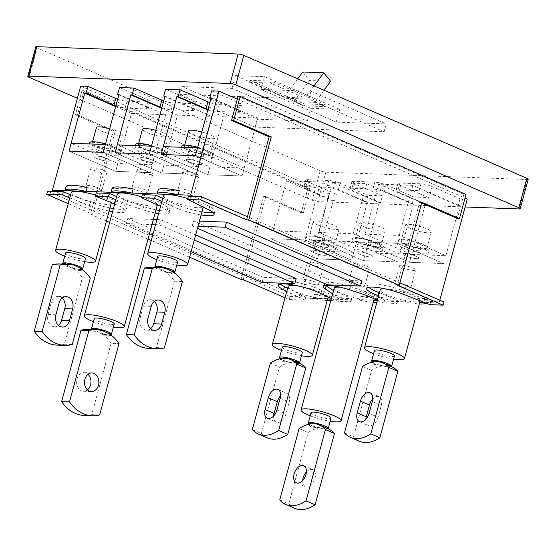 <?xml version="1.0" encoding="UTF-8"?>
<svg xmlns="http://www.w3.org/2000/svg" width="556" height="556" viewBox="0 0 556 556"><rect width="100%" height="100%" fill="white"/><g stroke="black" fill="none" stroke-linecap="round" stroke-linejoin="round"><path stroke-width="0.42" stroke-dasharray="2.78 2.08" d="M306.37 471.974A9.313 5.671 113.5 0 1 311.443 469.347A9.313 5.671 113.5 0 1 312.75 469.632A9.313 5.671 113.5 0 1 314.64 479.425A9.313 5.671 113.5 0 1 306.641 487.014A9.313 5.671 113.5 0 1 305.334 486.722A9.313 5.671 113.5 0 1 302.679 480.46M310.338 423.992L308.976 424.777L309.129 424.2A10.349 1.904 -164.8 0 0 309.539 424.457A10.349 1.904 -164.8 0 0 311.652 425.528A10.349 1.904 -164.8 0 0 314.501 426.619A10.349 1.904 -164.8 0 0 327.97 428.759M311.075 412.649A10.349 1.904 -164.8 0 0 314.481 415.123A10.349 1.904 -164.8 0 0 324.961 418.195A10.349 1.904 -164.8 0 0 331.042 418.07M326.928 427.071A10.349 1.904 -164.8 0 0 324.815 426.007A10.349 1.904 -164.8 0 0 321.959 424.916M310.206 415.825A20.697 3.809 -164.8 0 0 330.181 421.253M334.156 288.216A20.697 3.809 -164.8 0 0 340.967 293.165A20.697 3.809 -164.8 0 0 361.935 299.316A20.697 3.809 -164.8 0 0 374.098 299.072M374.118 298.767A20.697 3.809 -164.8 0 0 367.287 294.124A20.697 3.809 -164.8 0 0 339.931 287.153M308.976 424.777L310.561 426.445L310.901 425.201A5.171 0.952 15.2 0 1 309.539 424.457A5.171 0.952 15.2 0 1 309.199 423.964M299.121 428.586L308.156 432.505A41.394 25.215 113.5 0 1 319.373 427.911L325.955 428.155A41.394 25.215 113.5 0 1 328.561 429.017M319.457 427.606A5.171 0.952 15.2 0 1 314.501 426.619A5.171 0.952 15.2 0 1 312.402 425.854L312.062 427.098L319.373 427.911M327.269 427.571A5.171 0.952 15.2 0 1 326.038 427.842M310.901 425.201L312.402 425.854M325.955 428.155L326.747 428.231M321.347 425.889L316.92 424.235M310.561 426.445L312.062 427.098M279.737 499.927L288.772 503.847L308.156 432.505M294.694 508.295A41.394 25.215 113.5 0 1 288.772 503.847M314.404 294.52A26.903 4.948 -164.8 0 0 335.463 295.285L314.404 294.52L313.341 298.447A26.903 4.948 -164.8 0 0 327.164 300.587M330.792 300.601A26.903 4.948 -164.8 0 0 334.399 299.211L359.405 300.122A26.903 4.948 -164.8 0 0 373.229 302.269M335.463 295.285L334.399 299.211M333.162 201.029L286.493 180.769L320.708 182.014L367.384 202.273L351.649 260.187L317.427 258.943L333.162 201.029L334.476 201.077L336.345 194.204L329.103 193.94L300.838 297.988L327.609 298.961L313.341 298.447M376.857 302.276A26.903 4.948 -164.8 0 0 380.464 300.893L405.47 301.804A26.903 4.948 -164.8 0 0 419.3 303.944M360.476 296.195A26.903 4.948 -164.8 0 0 381.534 296.967L360.476 296.195L359.405 300.122M381.534 296.967L380.464 300.893M426.202 303.062A26.903 4.948 -164.8 0 0 426.528 302.568L439.031 303.027L439.796 300.219M406.54 297.877A26.903 4.948 -164.8 0 0 427.599 298.641L406.54 297.877L405.47 301.804M427.599 298.641L426.528 302.568M281.475 350.349A20.697 3.809 -164.8 0 0 301.449 355.77M288.091 286.542A20.697 3.809 -164.8 0 0 294.902 291.483A20.697 3.809 -164.8 0 0 315.871 297.641A20.697 3.809 -164.8 0 0 328.033 297.39M328.054 297.092A20.697 3.809 -164.8 0 0 321.222 292.442A20.697 3.809 -164.8 0 0 298.127 285.944M281.607 358.509L280.245 359.294L281.829 360.962L282.163 359.718L282.921 360.045A10.349 1.904 -164.8 0 0 285.77 361.136A10.349 1.904 -164.8 0 0 299.239 363.276M282.344 347.166A10.349 1.904 -164.8 0 0 285.749 349.641A10.349 1.904 -164.8 0 0 296.23 352.712A10.349 1.904 -164.8 0 0 302.311 352.594M298.197 361.588A10.349 1.904 -164.8 0 0 296.084 360.524A10.349 1.904 -164.8 0 0 293.227 359.433M280.571 395.691A9.313 5.671 113.5 0 1 285.645 393.064A9.313 5.671 113.5 0 1 286.952 393.356A9.313 5.671 113.5 0 1 289.169 402.113L285.965 413.893A9.313 5.671 113.5 0 1 276.332 422.219A9.313 5.671 113.5 0 1 273.684 415.964M290.725 362.123A5.171 0.952 15.2 0 1 285.77 361.136A5.171 0.952 15.2 0 1 283.671 360.371L283.331 361.615L297.224 362.672A41.394 25.215 113.5 0 1 299.83 363.534M282.163 359.718A5.171 0.952 15.2 0 1 280.808 358.981A10.349 1.904 -164.8 0 0 282.921 360.045L283.671 360.371M281.829 360.962L283.331 361.615M270.39 363.103L279.425 367.023A41.394 25.215 113.5 0 1 290.642 362.429M252.341 429.538L261.376 433.458L279.425 367.023M267.29 437.906A41.394 25.215 113.5 0 1 261.376 433.458M297.224 362.672L298.016 362.748M292.616 360.406L288.189 358.752M298.537 362.088A5.171 0.952 15.2 0 1 297.307 362.366M280.245 359.294L280.398 358.724A10.349 1.904 -164.8 0 0 280.808 358.981A5.171 0.952 15.2 0 1 280.467 358.481M420.169 300.754A20.697 3.809 15.2 0 1 408.007 300.998A20.697 3.809 15.2 0 1 387.032 294.847A20.697 3.809 15.2 0 1 380.221 289.898M384.717 288.779A20.697 3.809 15.2 0 1 413.358 295.806A20.697 3.809 15.2 0 1 420.183 300.643M385.364 362.79A10.349 1.904 15.2 0 1 388.213 363.881A10.349 1.904 15.2 0 1 390.326 364.945M394.447 355.951A10.349 1.904 15.2 0 1 388.366 356.076A10.349 1.904 15.2 0 1 377.878 352.997A10.349 1.904 15.2 0 1 374.473 350.523M372.596 361.838A5.171 0.952 -164.8 0 0 372.937 362.338A5.171 0.952 -164.8 0 0 374.299 363.075L375.807 363.728A5.171 0.952 -164.8 0 0 377.906 364.493A10.349 1.904 15.2 0 1 375.05 363.402A10.349 1.904 15.2 0 1 372.937 362.338A10.349 1.904 15.2 0 1 372.534 362.074M365.813 419.321A9.313 5.671 -66.5 0 0 368.468 425.583A9.313 5.671 -66.5 0 0 378.094 417.25L381.298 405.477A9.313 5.671 -66.5 0 0 379.081 396.713A9.313 5.671 -66.5 0 0 377.774 396.421A9.313 5.671 -66.5 0 0 372.701 399.055M391.966 366.897A41.394 25.215 -66.5 0 0 389.353 366.029L382.771 365.792A41.394 25.215 -66.5 0 0 371.561 370.386L353.505 436.821A41.394 25.215 -66.5 0 0 359.426 441.262M390.145 366.105L389.353 366.029M380.325 362.109L384.745 363.763M344.477 432.895L353.505 436.821M362.526 366.46L371.561 370.386M374.299 363.075L373.959 364.319L372.374 362.651L373.743 361.873M373.959 364.319L375.467 364.972L375.807 363.728M382.771 365.792L375.467 364.972M391.368 366.64A10.349 1.904 15.2 0 1 377.906 364.493A5.171 0.952 -164.8 0 0 382.862 365.48M389.436 365.723A5.171 0.952 -164.8 0 0 390.666 365.445M393.578 359.134A20.697 3.809 15.2 0 1 373.611 353.706M163.429 195.788A20.697 3.809 -164.8 0 0 175.904 202.905A20.697 3.809 -164.8 0 0 198.457 207.749A20.697 3.809 -164.8 0 0 203.371 206.637A20.697 3.809 -164.8 0 0 187.775 198.513M149.14 348.445A41.394 31.928 92.1 0 0 156.465 347.618L174.514 281.183A41.394 31.928 92.1 0 0 164.569 271.328L171.366 274.025L171.707 272.774L172.367 272.801A10.349 1.904 -164.8 0 0 174.118 272.697A10.349 1.904 -164.8 0 0 174.223 272.669M157.682 256.413A10.349 1.904 -164.8 0 0 163.916 259.972A10.349 1.904 -164.8 0 0 175.196 262.397A10.349 1.904 -164.8 0 0 177.649 261.841M159.906 266.526A10.349 1.904 -164.8 0 0 157.313 266.261A10.349 1.904 -164.8 0 0 155.562 266.366M154.346 301.415A9.313 7.186 92.1 0 0 152.518 300.205A9.313 7.186 92.1 0 0 150.454 299.733A9.313 7.186 92.1 0 0 143.344 306.099L140.14 317.879A9.313 7.186 92.1 0 0 146.576 330.132A9.313 7.186 92.1 0 0 150.579 328.742M174.25 272.544A5.171 0.952 15.2 0 1 174.118 272.697A5.171 0.952 15.2 0 1 173.027 272.822L172.687 274.066L173.986 273.538L172.464 271.62M171.707 272.774A5.171 0.952 15.2 0 1 169.775 272.537A10.349 1.904 -164.8 0 0 172.367 272.801L173.027 272.822M171.366 274.025L172.687 274.066M174.514 281.183L182.417 281.468M156.465 347.618L164.361 347.903M164.937 268.346L157.64 267.499M156.326 267.45L157.633 267.533M151.732 267.283A41.394 31.928 92.1 0 1 157.042 268.061C154.818 267.561 154.575 267.366 156.312 267.485L155.18 267.408M155.082 267.408A10.349 1.904 -164.8 0 0 169.775 272.537A5.171 0.952 15.2 0 1 164.652 271.022L157.126 267.756A5.171 0.952 15.2 0 1 155.423 266.519M156.813 259.596A20.697 3.809 -164.8 0 0 176.787 265.024M87.445 389.881A9.313 7.186 -87.9 0 1 83.442 391.271A9.313 7.186 -87.9 0 1 81.384 390.798A9.313 7.186 -87.9 0 1 76.728 380.346A9.313 7.186 -87.9 0 1 84.123 372.652A9.313 7.186 -87.9 0 1 86.18 373.132A9.313 7.186 -87.9 0 1 88.015 374.334M92.164 328.492A10.349 1.904 15.2 0 1 93.908 328.387A10.349 1.904 15.2 0 1 96.501 328.645M114.251 323.96A10.349 1.904 15.2 0 1 111.791 324.516A10.349 1.904 15.2 0 1 100.518 322.098A10.349 1.904 15.2 0 1 94.277 318.532M110.818 334.788A10.349 1.904 15.2 0 1 110.713 334.816A10.349 1.904 15.2 0 1 108.969 334.92A10.349 1.904 15.2 0 1 106.377 334.656A10.349 1.904 15.2 0 1 91.684 329.527M113.389 327.143A20.697 3.809 15.2 0 1 93.415 321.715M157.306 204.962A20.697 3.809 15.2 0 1 152.393 206.067A20.697 3.809 15.2 0 1 129.84 201.223A20.697 3.809 15.2 0 1 117.365 194.107M92.025 328.638A5.171 0.952 -164.8 0 0 93.728 329.875L101.255 333.141A5.171 0.952 -164.8 0 0 106.377 334.656A5.171 0.952 -164.8 0 0 108.309 334.9L109.622 334.948A5.171 0.952 -164.8 0 0 110.713 334.816A5.171 0.952 -164.8 0 0 110.852 334.67M141.704 196.831A20.697 3.809 15.2 0 1 157.32 204.657M108.309 334.9L107.968 336.144L101.171 333.454A41.394 31.928 -87.9 0 1 111.117 343.302L119.012 343.594M107.968 336.144L109.282 336.192L109.622 334.948M109.066 333.739L110.581 335.657L109.282 336.192M88.328 329.409A41.394 31.928 -87.9 0 1 93.644 330.181C91.42 329.68 91.177 329.486 92.915 329.611L101.539 330.472M91.782 329.534L92.921 329.576M111.117 343.302L91.733 414.651A41.394 31.928 -87.9 0 1 84.408 415.478M91.733 414.651L99.628 414.936M84.658 261.661A20.697 3.809 15.2 0 1 64.684 256.233M111.242 203.281A20.697 3.809 15.2 0 1 106.321 204.393A20.697 3.809 15.2 0 1 83.775 199.541A20.697 3.809 15.2 0 1 71.293 192.425M63.433 263.009A10.349 1.904 15.2 0 1 65.177 262.905A10.349 1.904 15.2 0 1 67.769 263.169M85.52 258.477A10.349 1.904 15.2 0 1 83.059 259.033A10.349 1.904 15.2 0 1 71.787 256.615A10.349 1.904 15.2 0 1 65.545 253.056M63.294 263.155A5.171 0.952 -164.8 0 0 64.996 264.392L72.523 267.658A5.171 0.952 -164.8 0 0 77.645 269.18A5.171 0.952 -164.8 0 0 79.578 269.417L80.891 269.465A5.171 0.952 -164.8 0 0 81.982 269.333A10.349 1.904 15.2 0 1 80.231 269.438A10.349 1.904 15.2 0 1 77.645 269.18A10.349 1.904 15.2 0 1 62.953 264.044M58.449 325.378A9.313 7.186 -87.9 0 1 54.446 326.768A9.313 7.186 -87.9 0 1 48.011 314.522L51.208 302.742A9.313 7.186 -87.9 0 1 58.324 296.376A9.313 7.186 -87.9 0 1 60.382 296.848A9.313 7.186 -87.9 0 1 62.216 298.051M59.596 263.926A41.394 31.928 -87.9 0 1 64.913 264.705C62.689 264.197 62.446 264.01 64.183 264.128L72.808 264.99M63.05 264.051L64.19 264.093M79.578 269.417L79.237 270.661L72.44 267.971A41.394 31.928 -87.9 0 1 82.385 277.826L64.336 344.261A41.394 31.928 -87.9 0 1 57.011 345.088M64.336 344.261L72.231 344.546M82.385 277.826L90.281 278.111M79.237 270.661L80.55 270.709L80.891 269.465M80.335 268.256L81.85 270.174L80.55 270.709M95.639 195.156A20.697 3.809 15.2 0 1 111.186 202.711M179.192 190.812L158.126 190.041M133.12 189.13L112.062 188.359M87.056 187.448L65.997 186.684M161.9 201.411L171.436 205.942A24.832 4.566 -164.8 0 0 174.334 207.298A24.832 4.566 -164.8 0 0 201.112 214.957M162.755 198.27L172.29 202.801A24.832 4.566 -164.8 0 0 175.189 204.156A24.832 4.566 -164.8 0 0 201.967 211.815M212.948 212.385A24.832 4.566 -164.8 0 0 214.95 211.245A24.832 4.566 -164.8 0 0 209.675 206.665L188.373 196.31M106.404 221.073L90.503 214.171L113.063 131.126L115.168 131.202L92.609 214.248L68.242 203.67M90.503 214.171L92.609 214.248M238.079 96.334L463.912 194.364L466.018 194.44M463.912 194.364L457.352 218.515M421.615 203.003L419.71 202.175L398.006 282.073L247.455 216.722M115.168 131.202L77.527 114.863L84.088 90.718L309.914 188.755L303.354 212.899L265.719 196.56L244.008 276.457L47.538 191.174M70.64 194.85L90.211 202.308A24.832 4.566 -164.8 0 0 109.977 207.937M113.438 208.563A24.832 4.566 -164.8 0 0 126.594 208.02A24.832 4.566 -164.8 0 0 115.043 200.716L96.237 192.946M116.691 196.588L127.47 201.272L143.615 206.575A20.697 3.809 -164.8 0 0 155.979 209.834M159.44 210.46A20.697 3.809 -164.8 0 0 169.983 209.939A20.697 3.809 -164.8 0 0 167.933 207.457L160.371 202.467L142.308 194.628M399.903 282.9L398.006 282.073L397.151 285.214M368.649 287.25A24.832 4.566 15.2 0 1 367.502 285.256A24.832 4.566 15.2 0 1 403.885 290.969L430.761 301.526L443.917 302.005M325.601 285.43A20.697 3.809 15.2 0 1 324.113 283.338A20.697 3.809 15.2 0 1 350.482 286.701L366.626 292.004L384.689 299.851L397.853 300.33L379.456 292.713M280.287 284.026A24.832 4.566 15.2 0 1 279.147 282.031A24.832 4.566 15.2 0 1 295.702 282.107A24.832 4.566 15.2 0 1 321.799 290.468L338.625 298.169L351.788 298.648L333.496 290.656M243.16 279.599L244.008 276.457L289.926 296.39L305.724 296.967L287.626 288.237M189.638 257.206L151.267 240.546M148.021 239.136L109.65 222.483M285.033 297.78L289.078 299.531L304.869 300.108L286.771 291.379M331.355 298.523L337.77 301.31L350.933 301.79L332.641 293.797M377.42 300.205L383.842 302.992L396.998 303.472L378.601 295.855M158.592 213.601A20.697 3.809 -164.8 0 0 169.128 213.08A20.697 3.809 -164.8 0 0 167.078 210.599L160.573 206.304M115.836 199.729L126.615 204.413L142.76 209.709A20.697 3.809 -164.8 0 0 155.131 212.976M69.785 197.992L89.356 205.449A24.832 4.566 -164.8 0 0 109.122 211.078M112.583 211.704A24.832 4.566 -164.8 0 0 125.739 211.162A24.832 4.566 -164.8 0 0 114.661 204.038M419.71 202.175L421.816 202.252M397.853 300.33L396.998 303.472M386.455 295.382L385.6 298.523M384.689 299.851L383.842 302.992M366.626 292.004L365.772 295.146M333.725 290.809L332.87 293.95M351.788 298.648L350.933 301.79M338.625 298.169L337.77 301.31M327.227 293.22L326.372 296.362M299.698 294.353L298.85 297.495M305.724 296.967L304.869 300.108M289.926 296.39L289.078 299.531M430.761 301.526L429.906 304.667M424.735 298.913L423.88 302.054M113.063 131.126L75.421 114.786L81.982 90.642L307.809 188.672L301.248 212.823L263.613 196.483L241.054 279.522M84.088 90.718L81.982 90.642M309.914 188.755L307.809 188.672M265.719 196.56L263.613 196.483M77.527 114.863L75.421 114.786M303.354 212.899L301.248 212.823M166.869 200.056L166.015 203.197M194.391 198.923L193.544 202.064M107.642 197.894L106.787 201.036M127.47 201.272L126.615 204.413M160.371 202.467L159.516 205.609M199.437 221.135L193.578 220.92L329.076 279.737L361.984 280.94M198.047 226.236L192.195 226.028L193.578 220.92M327.692 284.846L329.076 279.737M192.195 226.028L197.484 228.321M261.883 282.448L263.266 277.34L127.776 218.522L153.366 219.453M191.125 251.729L152.754 235.07M149.508 233.666L126.386 223.623L127.776 218.522M156.959 219.585L160.677 219.724L195.691 234.917M126.386 223.623L151.983 224.561M155.576 224.687L159.294 224.826L160.677 219.724M159.294 224.826L194.301 240.025M296.174 278.542L263.266 277.34M199.333 162.143A8.277 1.522 -164.8 0 0 190.944 159.683A8.277 1.522 -164.8 0 0 186.079 159.78A8.277 1.522 -164.8 0 0 188.804 161.761A8.277 1.522 -164.8 0 0 197.192 164.222A8.277 1.522 -164.8 0 0 202.057 164.124A8.277 1.522 -164.8 0 0 199.333 162.143A8.277 1.522 15.2 0 1 202.057 164.124A8.277 1.522 15.2 0 1 197.192 164.222A8.277 1.522 15.2 0 1 188.804 161.761A8.277 1.522 15.2 0 1 186.079 159.78A8.277 1.522 15.2 0 1 190.944 159.683A8.277 1.522 15.2 0 1 199.333 162.143M191.333 191.591A8.277 1.522 -164.8 0 0 182.945 189.13A8.277 1.522 -164.8 0 0 178.08 189.228A8.277 1.522 -164.8 0 0 180.804 191.208A8.277 1.522 -164.8 0 0 189.193 193.669A8.277 1.522 -164.8 0 0 194.058 193.571A8.277 1.522 -164.8 0 0 191.333 191.591M153.268 160.462A8.277 1.522 -164.8 0 0 144.88 158.001A8.277 1.522 -164.8 0 0 140.015 158.099A8.277 1.522 -164.8 0 0 142.739 160.079A8.277 1.522 -164.8 0 0 151.128 162.54A8.277 1.522 -164.8 0 0 155.993 162.442A8.277 1.522 -164.8 0 0 153.268 160.462A8.277 1.522 15.2 0 1 155.993 162.442A8.277 1.522 15.2 0 1 151.128 162.54A8.277 1.522 15.2 0 1 142.739 160.079A8.277 1.522 15.2 0 1 140.015 158.099A8.277 1.522 15.2 0 1 144.88 158.001A8.277 1.522 15.2 0 1 153.268 160.462M145.269 189.909A8.277 1.522 -164.8 0 0 136.88 187.448A8.277 1.522 -164.8 0 0 132.015 187.546A8.277 1.522 -164.8 0 0 134.74 189.526A8.277 1.522 -164.8 0 0 143.128 191.987A8.277 1.522 -164.8 0 0 147.993 191.889A8.277 1.522 -164.8 0 0 145.269 189.909M107.197 158.787A8.277 1.522 -164.8 0 0 98.808 156.319A8.277 1.522 -164.8 0 0 93.95 156.424A8.277 1.522 -164.8 0 0 96.668 158.397A8.277 1.522 -164.8 0 0 105.056 160.858A8.277 1.522 -164.8 0 0 109.921 160.76A8.277 1.522 -164.8 0 0 107.197 158.787A8.277 1.522 15.2 0 1 109.921 160.76A8.277 1.522 15.2 0 1 105.056 160.858A8.277 1.522 15.2 0 1 96.668 158.397A8.277 1.522 15.2 0 1 93.95 156.424A8.277 1.522 15.2 0 1 98.808 156.319A8.277 1.522 15.2 0 1 107.197 158.787M99.197 188.234A8.277 1.522 -164.8 0 0 90.809 185.767A8.277 1.522 -164.8 0 0 85.944 185.871A8.277 1.522 -164.8 0 0 88.668 187.845A8.277 1.522 -164.8 0 0 97.057 190.305A8.277 1.522 -164.8 0 0 101.922 190.208A8.277 1.522 -164.8 0 0 99.197 188.234M405.595 255.871A8.277 1.522 15.2 0 1 402.871 253.89A8.277 1.522 15.2 0 1 407.736 253.793A8.277 1.522 15.2 0 1 416.124 256.253A8.277 1.522 15.2 0 1 418.849 258.234A8.277 1.522 15.2 0 1 413.984 258.331A8.277 1.522 15.2 0 1 405.595 255.871A8.277 1.522 -164.8 0 0 413.984 258.331A8.277 1.522 -164.8 0 0 418.849 258.234A8.277 1.522 -164.8 0 0 416.124 256.253A8.277 1.522 -164.8 0 0 407.736 253.793A8.277 1.522 -164.8 0 0 402.871 253.89A8.277 1.522 -164.8 0 0 405.595 255.871M397.596 285.318A8.277 1.522 15.2 0 1 394.871 283.338A8.277 1.522 15.2 0 1 399.736 283.24A8.277 1.522 15.2 0 1 408.125 285.701A8.277 1.522 15.2 0 1 410.849 287.681A8.277 1.522 15.2 0 1 405.984 287.779A8.277 1.522 15.2 0 1 397.596 285.318M359.53 254.189A8.277 1.522 15.2 0 1 356.806 252.209A8.277 1.522 15.2 0 1 361.671 252.111A8.277 1.522 15.2 0 1 370.06 254.572A8.277 1.522 15.2 0 1 372.784 256.552A8.277 1.522 15.2 0 1 367.919 256.65A8.277 1.522 15.2 0 1 359.53 254.189A8.277 1.522 -164.8 0 0 367.919 256.65A8.277 1.522 -164.8 0 0 372.784 256.552A8.277 1.522 -164.8 0 0 370.06 254.572A8.277 1.522 -164.8 0 0 361.671 252.111A8.277 1.522 -164.8 0 0 356.806 252.209A8.277 1.522 -164.8 0 0 359.53 254.189M351.531 283.636A8.277 1.522 15.2 0 1 348.807 281.656A8.277 1.522 15.2 0 1 353.672 281.558A8.277 1.522 15.2 0 1 362.06 284.019A8.277 1.522 15.2 0 1 364.785 285.999A8.277 1.522 15.2 0 1 359.92 286.097A8.277 1.522 15.2 0 1 351.531 283.636M313.466 252.507A8.277 1.522 15.2 0 1 310.741 250.534A8.277 1.522 15.2 0 1 315.606 250.436A8.277 1.522 15.2 0 1 323.995 252.897A8.277 1.522 15.2 0 1 326.719 254.87A8.277 1.522 15.2 0 1 321.854 254.975A8.277 1.522 15.2 0 1 313.466 252.507A8.277 1.522 -164.8 0 0 321.854 254.975A8.277 1.522 -164.8 0 0 326.719 254.87A8.277 1.522 -164.8 0 0 323.995 252.897A8.277 1.522 -164.8 0 0 315.606 250.436A8.277 1.522 -164.8 0 0 310.741 250.534A8.277 1.522 -164.8 0 0 313.466 252.507M305.466 281.955A8.277 1.522 15.2 0 1 302.742 279.981A8.277 1.522 15.2 0 1 307.607 279.883A8.277 1.522 15.2 0 1 315.996 282.344A8.277 1.522 15.2 0 1 318.72 284.318A8.277 1.522 15.2 0 1 313.855 284.422A8.277 1.522 15.2 0 1 305.466 281.955M209.814 102.561A8.277 1.522 -164.8 0 0 219.203 104.625L240.261 105.397A8.277 1.522 -164.8 0 0 242.228 104.952A8.277 1.522 -164.8 0 0 239.504 102.971L211.655 90.878M207.944 109.428A8.277 1.522 -164.8 0 0 217.34 111.499L238.399 112.263A8.277 1.522 -164.8 0 0 240.366 111.819A8.277 1.522 -164.8 0 0 237.641 109.845L210.974 98.266M163.749 100.879A8.277 1.522 -164.8 0 0 173.138 102.943L194.197 103.715A8.277 1.522 -164.8 0 0 196.164 103.27A8.277 1.522 -164.8 0 0 193.439 101.289L165.591 89.203M161.879 107.746A8.277 1.522 -164.8 0 0 171.276 109.817L192.334 110.588A8.277 1.522 -164.8 0 0 194.301 110.144A8.277 1.522 -164.8 0 0 191.577 108.163L164.91 96.591M117.677 99.197A8.277 1.522 -164.8 0 0 127.074 101.268L148.132 102.033A8.277 1.522 -164.8 0 0 150.099 101.588A8.277 1.522 -164.8 0 0 147.375 99.614L119.526 87.521M115.815 106.071A8.277 1.522 -164.8 0 0 125.204 108.135L146.263 108.906A8.277 1.522 -164.8 0 0 148.23 108.462A8.277 1.522 -164.8 0 0 145.505 106.481L118.845 94.909M367.384 202.273L366.063 202.231L367.933 195.358L382.41 195.886L380.54 202.759L379.227 202.711L332.558 182.444L366.779 183.695L413.449 203.955L412.135 203.906L413.998 197.039L428.474 197.568L426.612 204.434L425.291 204.386L409.557 262.3L362.887 242.041L397.109 243.285L443.778 263.551L409.557 262.3L443.778 263.551L397.109 243.285L362.887 242.041L409.557 262.3L411.69 254.446L445.912 255.697L399.243 235.438L365.021 234.187L411.69 254.446M425.291 204.386L378.622 184.126L412.844 185.377L459.513 205.637L445.912 255.697M459.513 205.637L458.2 205.588L460.062 198.714L467.304 198.978M379.227 202.711L363.492 260.618L316.823 240.359L351.044 241.61L397.714 261.869L363.492 260.618L397.714 261.869L351.044 241.61L316.823 240.359L363.492 260.618L365.626 252.765L399.847 254.016L353.178 233.756L318.956 232.505L365.626 252.765M413.449 203.955L399.847 254.016M426.612 204.434L398.756 192.348A8.277 1.522 15.2 0 1 396.032 190.367A8.277 1.522 15.2 0 1 397.999 189.923L419.057 190.687A8.277 1.522 15.2 0 1 430.344 193.495L458.2 205.588M428.474 197.568L400.626 185.475A8.277 1.522 15.2 0 1 397.901 183.494A8.277 1.522 15.2 0 1 399.868 183.049L420.927 183.821A8.277 1.522 15.2 0 1 432.214 186.628L460.062 198.714M380.54 202.759L352.692 190.666A8.277 1.522 15.2 0 1 349.967 188.686A8.277 1.522 15.2 0 1 351.934 188.241L372.993 189.012A8.277 1.522 15.2 0 1 384.279 191.82L412.135 203.906M382.41 195.886L354.561 183.793A8.277 1.522 15.2 0 1 351.837 181.819A8.277 1.522 15.2 0 1 353.804 181.374L374.862 182.139A8.277 1.522 15.2 0 1 386.149 184.946L413.998 197.039M334.476 201.077L306.627 188.984A8.277 1.522 15.2 0 1 303.903 187.004A8.277 1.522 15.2 0 1 305.87 186.566L326.928 187.33A8.277 1.522 15.2 0 1 338.215 190.138L366.063 202.231M336.345 194.204L308.49 182.118A8.277 1.522 15.2 0 1 305.765 180.137A8.277 1.522 15.2 0 1 307.732 179.692L328.791 180.457A8.277 1.522 15.2 0 1 340.077 183.265L367.933 195.358M293.881 101.588L314.939 102.36L324.697 106.592L303.639 105.828L293.881 101.588L309.56 80.544L302.728 72.009M303.639 105.828L304.174 103.861L285.152 95.604L283.914 97.265L249.435 82.295L249.971 80.335L271.029 81.1L306.21 96.376L304.973 98.03L283.914 97.265M297.662 78.813L285.152 95.604L249.971 80.335M314.939 102.36L316.176 100.699L325.232 104.632L304.174 103.861M324.697 106.592L325.232 104.632M249.435 82.295L270.501 83.066L304.973 98.03M270.501 83.066L271.029 81.1M310.762 108.295L235.487 75.616L264.441 76.672L339.716 109.351L310.762 108.295L307.294 121.055L232.019 88.376L182.007 86.555L179.873 94.409L308.858 99.107L384.133 131.786L255.148 127.081L179.873 94.409M307.294 121.055L257.282 119.227L182.007 86.555M528.2 179.289A4.142 0.764 15.2 0 1 527.213 179.505L325.844 172.165A4.142 0.764 15.2 0 1 320.2 170.761L37.162 47.892A4.142 0.764 15.2 0 1 35.799 46.906M300.838 297.988L55.44 191.459M329.103 193.94L80.696 86.104M193.634 196.497L439.031 303.027M237.322 99.142L465.045 197.999M320.2 170.761L312.201 200.209L77.388 98.28M312.201 200.209A4.142 0.764 -164.8 0 0 317.844 201.613L325.844 172.165M465.129 206.985L317.844 201.613M257.282 119.227L255.148 127.081M264.441 76.672L260.972 89.433L310.992 91.254L308.858 99.107M235.487 75.616L232.019 88.376M310.992 91.254L386.267 123.932L384.133 131.786M339.716 109.351L336.248 122.111L386.267 123.932M260.972 89.433L336.248 122.111M314.008 85.909L306.21 96.376L316.176 100.699L323.974 90.232M330.618 81.315L309.56 80.544M307.107 232.074L272.892 230.83L319.561 251.09L353.783 252.334L307.107 232.074L304.973 239.928L351.649 260.187L304.973 239.928L270.758 238.684L304.973 239.928L320.708 182.014M319.561 251.09L317.427 258.943L270.758 238.684L317.427 258.943L351.649 260.187L353.783 252.334M286.493 180.769L272.892 230.83M332.558 182.444L318.956 232.505M366.779 183.695L353.178 233.756M378.622 184.126L365.021 234.187M412.844 185.377L399.243 235.438M69.02 151.107L115.69 171.366L149.911 172.61L103.235 152.351L149.911 172.61L115.69 171.366L69.02 151.107M115.085 152.782L161.754 173.048L195.976 174.292L149.307 154.033L195.976 174.292L161.754 173.048L115.085 152.782M161.15 154.464L207.819 174.723L242.041 175.974L195.371 155.715L242.041 175.974L207.819 174.723L161.15 154.464M115.669 106.613L131.424 113.452L115.69 171.366L117.823 163.513L71.154 143.253M131.424 113.452L165.646 114.703L118.97 94.444M165.646 114.703L149.911 172.61L152.045 164.764L117.823 163.513M161.733 108.295L177.489 115.134L161.754 173.048L163.888 165.195L117.219 144.935M177.489 115.134L211.711 116.378L165.042 96.118M211.711 116.378L195.976 174.292L198.11 166.439L163.888 165.195M207.798 109.97L223.554 116.809L207.819 174.723L209.953 166.869L163.283 146.61M223.554 116.809L257.775 118.06L211.106 97.8M257.775 118.06L242.041 175.974L244.174 168.12L209.953 166.869M98.801 150.544A8.277 1.522 15.2 0 1 96.077 148.57A8.277 1.522 15.2 0 1 100.942 148.473A8.277 1.522 15.2 0 1 109.33 150.933A8.277 1.522 15.2 0 1 112.055 152.907A8.277 1.522 15.2 0 1 107.19 153.011A8.277 1.522 15.2 0 1 98.801 150.544A8.277 1.522 15.2 0 1 96.077 148.57A8.277 1.522 15.2 0 1 100.942 148.473A8.277 1.522 15.2 0 1 109.33 150.933A8.277 1.522 15.2 0 1 112.055 152.907A8.277 1.522 15.2 0 1 107.19 153.011A8.277 1.522 15.2 0 1 98.801 150.544M105.369 144.497L152.045 164.764M109.685 128.624A13.455 2.474 15.2 0 1 117.955 131.418A13.455 2.474 15.2 0 1 122.383 134.635A13.455 2.474 15.2 0 1 114.48 134.795A13.455 2.474 15.2 0 1 100.844 130.799A13.455 2.474 15.2 0 1 96.417 127.581M113.688 147.125A13.455 2.474 15.2 0 1 118.115 150.342A13.455 2.474 15.2 0 1 110.213 150.502A13.455 2.474 15.2 0 1 96.577 146.499A13.455 2.474 15.2 0 1 92.157 143.288A13.455 2.474 15.2 0 1 100.059 143.128A13.455 2.474 15.2 0 1 113.688 147.125M105.536 143.886A15.936 2.933 15.2 0 1 115.273 147.18A15.936 2.933 15.2 0 1 120.513 150.989A15.936 2.933 15.2 0 1 111.151 151.183A15.936 2.933 15.2 0 1 95 146.443A15.936 2.933 15.2 0 1 89.759 142.635M114.202 151.107A15.936 2.933 15.2 0 1 119.45 154.915A15.936 2.933 15.2 0 1 110.081 155.103A15.936 2.933 15.2 0 1 93.936 150.37A15.936 2.933 15.2 0 1 88.689 146.562A15.936 2.933 15.2 0 1 98.058 146.374A15.936 2.933 15.2 0 1 114.202 151.107M104 170.56A8.277 1.522 15.2 0 1 106.724 172.541A8.277 1.522 15.2 0 1 101.859 172.638A8.277 1.522 15.2 0 1 93.471 170.178A8.277 1.522 15.2 0 1 90.746 168.197A8.277 1.522 15.2 0 1 95.611 168.1A8.277 1.522 15.2 0 1 104 170.56M155.749 130.299A13.455 2.474 15.2 0 1 164.027 133.099A13.455 2.474 15.2 0 1 168.454 136.317A13.455 2.474 15.2 0 1 160.545 136.477A13.455 2.474 15.2 0 1 146.916 132.474A13.455 2.474 15.2 0 1 142.489 129.263M159.76 148.806A13.455 2.474 15.2 0 1 164.187 152.017A13.455 2.474 15.2 0 1 156.278 152.177A13.455 2.474 15.2 0 1 142.649 148.181A13.455 2.474 15.2 0 1 138.222 144.963A13.455 2.474 15.2 0 1 146.124 144.803A13.455 2.474 15.2 0 1 159.76 148.806M151.607 145.568A15.936 2.933 15.2 0 1 161.337 148.862A15.936 2.933 15.2 0 1 166.578 152.671A15.936 2.933 15.2 0 1 157.216 152.858A15.936 2.933 15.2 0 1 141.064 148.125A15.936 2.933 15.2 0 1 135.824 144.317M160.267 152.789A15.936 2.933 15.2 0 1 165.514 156.597A15.936 2.933 15.2 0 1 156.146 156.785A15.936 2.933 15.2 0 1 140.001 152.052A15.936 2.933 15.2 0 1 134.754 148.244A15.936 2.933 15.2 0 1 144.122 148.049A15.936 2.933 15.2 0 1 160.267 152.789M150.064 172.242A8.277 1.522 15.2 0 1 152.789 174.223A8.277 1.522 15.2 0 1 147.924 174.32A8.277 1.522 15.2 0 1 139.535 171.86A8.277 1.522 15.2 0 1 136.811 169.879A8.277 1.522 15.2 0 1 141.676 169.782A8.277 1.522 15.2 0 1 150.064 172.242M155.402 152.608A8.277 1.522 15.2 0 1 158.126 154.589A8.277 1.522 15.2 0 1 153.261 154.686A8.277 1.522 15.2 0 1 144.873 152.226A8.277 1.522 15.2 0 1 142.148 150.245A8.277 1.522 15.2 0 1 147.013 150.148A8.277 1.522 15.2 0 1 155.402 152.608A8.277 1.522 15.2 0 1 158.126 154.589A8.277 1.522 15.2 0 1 153.261 154.686A8.277 1.522 15.2 0 1 144.873 152.226A8.277 1.522 15.2 0 1 142.148 150.245A8.277 1.522 15.2 0 1 147.013 150.148A8.277 1.522 15.2 0 1 155.402 152.608M201.821 131.981A13.455 2.474 15.2 0 1 210.092 134.781A13.455 2.474 15.2 0 1 214.519 137.992A13.455 2.474 15.2 0 1 206.61 138.152A13.455 2.474 15.2 0 1 192.981 134.156A13.455 2.474 15.2 0 1 188.553 130.938M205.824 150.481A13.455 2.474 15.2 0 1 210.251 153.699A13.455 2.474 15.2 0 1 202.342 153.859A13.455 2.474 15.2 0 1 188.713 149.863A13.455 2.474 15.2 0 1 184.286 146.645A13.455 2.474 15.2 0 1 192.188 146.485A13.455 2.474 15.2 0 1 205.824 150.481M197.672 147.243A15.936 2.933 15.2 0 1 207.402 150.544A15.936 2.933 15.2 0 1 212.649 154.353A15.936 2.933 15.2 0 1 203.281 154.54A15.936 2.933 15.2 0 1 187.136 149.8A15.936 2.933 15.2 0 1 181.888 145.992M206.339 154.471A15.936 2.933 15.2 0 1 211.579 158.279A15.936 2.933 15.2 0 1 202.217 158.467A15.936 2.933 15.2 0 1 186.065 153.727A15.936 2.933 15.2 0 1 180.825 149.918A15.936 2.933 15.2 0 1 190.187 149.731A15.936 2.933 15.2 0 1 206.339 154.471M196.129 173.924A8.277 1.522 15.2 0 1 198.853 175.898A8.277 1.522 15.2 0 1 193.988 176.002A8.277 1.522 15.2 0 1 185.6 173.535A8.277 1.522 15.2 0 1 182.875 171.561A8.277 1.522 15.2 0 1 187.74 171.463A8.277 1.522 15.2 0 1 196.129 173.924M201.467 154.29A8.277 1.522 15.2 0 1 204.191 156.271A8.277 1.522 15.2 0 1 199.326 156.368A8.277 1.522 15.2 0 1 190.937 153.908A8.277 1.522 15.2 0 1 188.213 151.927A8.277 1.522 15.2 0 1 193.078 151.83A8.277 1.522 15.2 0 1 201.467 154.29A8.277 1.522 15.2 0 1 204.191 156.271A8.277 1.522 15.2 0 1 199.326 156.368A8.277 1.522 15.2 0 1 190.937 153.908A8.277 1.522 15.2 0 1 188.213 151.927A8.277 1.522 15.2 0 1 193.078 151.83A8.277 1.522 15.2 0 1 201.467 154.29M151.44 146.179L198.11 166.439M197.505 147.861L244.174 168.12M317.643 224.909A13.455 2.474 -164.8 0 0 331.272 228.905A13.455 2.474 -164.8 0 0 339.181 228.745A13.455 2.474 -164.8 0 0 334.754 225.527A13.455 2.474 -164.8 0 0 321.118 221.531A13.455 2.474 -164.8 0 0 313.216 221.691A13.455 2.474 -164.8 0 0 317.643 224.909M313.375 240.609A13.455 2.474 -164.8 0 0 327.004 244.612A13.455 2.474 -164.8 0 0 334.914 244.452A13.455 2.474 -164.8 0 0 330.486 241.234A13.455 2.474 -164.8 0 0 316.85 237.238A13.455 2.474 -164.8 0 0 308.948 237.398A13.455 2.474 -164.8 0 0 313.375 240.609M311.798 240.553A15.936 2.933 -164.8 0 0 327.943 245.293A15.936 2.933 -164.8 0 0 337.311 245.099A15.936 2.933 -164.8 0 0 332.064 241.29A15.936 2.933 -164.8 0 0 315.912 236.557A15.936 2.933 -164.8 0 0 306.551 236.745A15.936 2.933 -164.8 0 0 311.798 240.553M310.728 244.48A15.936 2.933 -164.8 0 0 326.879 249.22A15.936 2.933 -164.8 0 0 336.241 249.025A15.936 2.933 -164.8 0 0 330.994 245.217A15.936 2.933 -164.8 0 0 314.849 240.484A15.936 2.933 -164.8 0 0 305.487 240.672A15.936 2.933 -164.8 0 0 310.728 244.48M310.262 264.288A8.277 1.522 -164.8 0 0 318.651 266.748A8.277 1.522 -164.8 0 0 323.516 266.651A8.277 1.522 -164.8 0 0 320.791 264.67A8.277 1.522 -164.8 0 0 312.402 262.21A8.277 1.522 -164.8 0 0 307.537 262.314A8.277 1.522 -164.8 0 0 310.262 264.288M315.599 244.661A8.277 1.522 -164.8 0 0 323.988 247.121A8.277 1.522 -164.8 0 0 328.853 247.024A8.277 1.522 -164.8 0 0 326.129 245.043A8.277 1.522 -164.8 0 0 317.74 242.583A8.277 1.522 -164.8 0 0 312.875 242.68A8.277 1.522 -164.8 0 0 315.599 244.661A8.277 1.522 -164.8 0 0 323.988 247.121A8.277 1.522 -164.8 0 0 328.853 247.024A8.277 1.522 -164.8 0 0 326.129 245.043A8.277 1.522 -164.8 0 0 317.74 242.583A8.277 1.522 -164.8 0 0 312.875 242.68A8.277 1.522 -164.8 0 0 315.599 244.661M363.707 226.584A13.455 2.474 -164.8 0 0 377.336 230.587A13.455 2.474 -164.8 0 0 385.245 230.427A13.455 2.474 -164.8 0 0 380.818 227.209A13.455 2.474 -164.8 0 0 367.182 223.213A13.455 2.474 -164.8 0 0 359.28 223.373A13.455 2.474 -164.8 0 0 363.707 226.584M359.44 242.291A13.455 2.474 -164.8 0 0 373.069 246.287A13.455 2.474 -164.8 0 0 380.978 246.127A13.455 2.474 -164.8 0 0 376.551 242.916A13.455 2.474 -164.8 0 0 362.922 238.913A13.455 2.474 -164.8 0 0 355.013 239.073A13.455 2.474 -164.8 0 0 359.44 242.291M357.862 242.235A15.936 2.933 -164.8 0 0 374.007 246.968A15.936 2.933 -164.8 0 0 383.376 246.781A15.936 2.933 -164.8 0 0 378.129 242.972A15.936 2.933 -164.8 0 0 361.984 238.239A15.936 2.933 -164.8 0 0 352.615 238.427A15.936 2.933 -164.8 0 0 357.862 242.235M356.792 246.162A15.936 2.933 -164.8 0 0 372.944 250.895A15.936 2.933 -164.8 0 0 382.306 250.707A15.936 2.933 -164.8 0 0 377.065 246.899A15.936 2.933 -164.8 0 0 360.913 242.159A15.936 2.933 -164.8 0 0 351.552 242.353A15.936 2.933 -164.8 0 0 356.792 246.162M356.333 265.97A8.277 1.522 -164.8 0 0 364.722 268.43A8.277 1.522 -164.8 0 0 369.587 268.333A8.277 1.522 -164.8 0 0 366.863 266.352A8.277 1.522 -164.8 0 0 358.474 263.891A8.277 1.522 -164.8 0 0 353.609 263.989A8.277 1.522 -164.8 0 0 356.333 265.97M361.664 246.336A8.277 1.522 -164.8 0 0 370.053 248.796A8.277 1.522 -164.8 0 0 374.918 248.699A8.277 1.522 -164.8 0 0 372.193 246.725A8.277 1.522 -164.8 0 0 363.805 244.258A8.277 1.522 -164.8 0 0 358.94 244.362A8.277 1.522 -164.8 0 0 361.664 246.336A8.277 1.522 -164.8 0 0 370.053 248.796A8.277 1.522 -164.8 0 0 374.918 248.699A8.277 1.522 -164.8 0 0 372.193 246.725A8.277 1.522 -164.8 0 0 363.805 244.258A8.277 1.522 -164.8 0 0 358.94 244.362A8.277 1.522 -164.8 0 0 361.664 246.336M409.772 228.266A13.455 2.474 -164.8 0 0 423.408 232.262A13.455 2.474 -164.8 0 0 431.31 232.102A13.455 2.474 -164.8 0 0 426.883 228.891A13.455 2.474 -164.8 0 0 413.254 224.888A13.455 2.474 -164.8 0 0 405.345 225.048A13.455 2.474 -164.8 0 0 409.772 228.266M405.505 243.973A13.455 2.474 -164.8 0 0 419.141 247.969A13.455 2.474 -164.8 0 0 427.043 247.809A13.455 2.474 -164.8 0 0 422.616 244.598A13.455 2.474 -164.8 0 0 408.987 240.595A13.455 2.474 -164.8 0 0 401.078 240.755A13.455 2.474 -164.8 0 0 405.505 243.973M403.927 243.91A15.936 2.933 -164.8 0 0 420.072 248.65A15.936 2.933 -164.8 0 0 429.44 248.462A15.936 2.933 -164.8 0 0 424.193 244.654A15.936 2.933 -164.8 0 0 408.048 239.914A15.936 2.933 -164.8 0 0 398.68 240.102A15.936 2.933 -164.8 0 0 403.927 243.91M402.857 247.837A15.936 2.933 -164.8 0 0 419.009 252.577A15.936 2.933 -164.8 0 0 428.37 252.389A15.936 2.933 -164.8 0 0 423.13 248.581A15.936 2.933 -164.8 0 0 406.978 243.841A15.936 2.933 -164.8 0 0 397.616 244.028A15.936 2.933 -164.8 0 0 402.857 247.837M402.398 267.651A8.277 1.522 -164.8 0 0 410.787 270.112A8.277 1.522 -164.8 0 0 415.652 270.014A8.277 1.522 -164.8 0 0 412.927 268.034A8.277 1.522 -164.8 0 0 404.539 265.573A8.277 1.522 -164.8 0 0 399.674 265.671A8.277 1.522 -164.8 0 0 402.398 267.651M407.729 248.018A8.277 1.522 -164.8 0 0 416.117 250.478A8.277 1.522 -164.8 0 0 420.982 250.381A8.277 1.522 -164.8 0 0 418.258 248.4A8.277 1.522 -164.8 0 0 409.869 245.94A8.277 1.522 -164.8 0 0 405.004 246.037A8.277 1.522 -164.8 0 0 407.729 248.018A8.277 1.522 -164.8 0 0 416.117 250.478A8.277 1.522 -164.8 0 0 420.982 250.381A8.277 1.522 -164.8 0 0 418.258 248.4A8.277 1.522 -164.8 0 0 409.869 245.94A8.277 1.522 -164.8 0 0 405.004 246.037A8.277 1.522 -164.8 0 0 407.729 248.018M280.134 398.193L289.169 402.113M276.93 409.974L285.965 413.893M372.263 401.55L381.298 405.477M369.066 413.33L378.094 417.25M143.344 306.099L151.239 306.391M140.14 317.879L148.035 318.171M51.208 302.742L59.103 303.027M48.011 314.522L55.906 314.807M209.675 206.665L208.82 209.8M350.482 286.701L349.627 289.843M321.799 290.468L320.951 293.61M403.885 290.969L403.03 294.11M172.29 202.801L171.436 205.942M90.211 202.308L89.356 205.449M115.043 200.716L114.189 203.857M143.615 206.575L142.76 209.709M167.933 207.457L167.078 210.599M217.34 111.499L219.203 104.625M238.399 112.263L240.261 105.397M237.641 109.845L239.504 102.971M171.276 109.817L173.138 102.943M192.334 110.588L194.197 103.715M191.577 108.163L193.439 101.289M125.204 108.135L127.074 101.268M146.263 108.906L148.132 102.033M145.505 106.481L147.375 99.614M398.756 192.348L400.626 185.475M430.344 193.495L432.214 186.628M419.057 190.687L420.927 183.821M397.999 189.923L399.868 183.049M352.692 190.666L354.561 183.793M384.279 191.82L386.149 184.946M372.993 189.012L374.862 182.139M351.934 188.241L353.804 181.374M306.627 188.984L308.49 182.118M338.215 190.138L340.077 183.265M326.928 187.33L328.791 180.457M305.87 186.566L307.732 179.692M29.162 77.34L37.162 47.892M527.213 179.505L519.214 208.952M296.299 482.803L305.334 486.722M303.715 465.713L312.75 469.632M277.917 389.436L286.952 393.356M267.304 418.3L276.332 422.219M370.053 392.793L379.081 396.713M359.433 421.656L368.468 425.583M372.374 362.651L372.527 362.081M203.274 206.992L203.371 206.637M150.454 299.733L158.356 300.025M146.576 330.132L154.471 330.417M173.986 273.538L174.188 272.781M83.442 391.271L91.337 391.556M84.123 372.652L92.018 372.944M110.79 334.907L110.581 335.657M58.324 296.376L66.22 296.661M54.446 326.768L62.341 327.06M82.059 269.424L81.85 270.174M214.95 211.245L214.095 214.387M324.113 283.338L323.258 286.479M279.147 282.031L278.292 285.172M367.502 285.256L366.647 288.39M126.594 208.02L125.739 211.162M169.983 209.939L169.128 213.08M178.08 189.228L182.875 171.561M132.015 187.546L136.811 169.879M85.944 185.871L90.746 168.197M394.871 283.338L399.674 265.671M348.807 281.656L353.609 263.989M302.742 279.981L307.537 262.314M240.366 111.819L242.228 104.952M194.301 110.144L196.164 103.27M148.23 108.462L150.099 101.588M396.032 190.367L397.901 183.494M349.967 188.686L351.837 181.819M303.903 187.004L305.765 180.137M318.72 284.318L323.516 266.651M364.785 285.999L369.587 268.333M410.849 287.681L415.652 270.014M101.922 190.208L106.724 172.541M147.993 191.889L152.789 174.223M194.058 193.571L198.853 175.898M122.383 134.635L118.115 150.342M120.513 150.989L119.45 154.915M89.405 143.921L88.689 146.562M92.567 141.766L92.157 143.288M168.454 136.317L164.187 152.017M166.578 152.671L165.514 156.597M135.476 145.596L134.754 148.244M138.632 143.448L138.222 144.963M214.519 137.992L210.251 153.699M212.649 154.353L211.579 158.279M181.541 147.277L180.825 149.918M184.696 145.13L184.286 146.645M339.181 228.745L334.914 244.452M337.311 245.099L336.241 249.025M306.551 236.745L305.487 240.672M313.216 221.691L308.948 237.398M385.245 230.427L380.978 246.127M383.376 246.781L382.306 250.707M352.615 238.427L351.552 242.353M359.28 223.373L355.013 239.073M431.31 232.102L427.043 247.809M429.44 248.462L428.37 252.389M398.68 240.102L397.616 244.028M405.345 225.048L401.078 240.755"/><path stroke-width="0.83" d="M302.679 480.46A9.313 5.671 113.5 0 1 306.37 471.974M297.606 483.088A9.313 5.671 113.5 0 1 296.299 482.803A9.313 5.671 113.5 0 1 294.402 473.01A9.313 5.671 113.5 0 1 302.408 465.421A9.313 5.671 113.5 0 1 303.715 465.713A9.313 5.671 113.5 0 1 305.612 475.505A9.313 5.671 113.5 0 1 297.606 483.088M327.97 428.759A10.349 1.904 -164.8 0 0 328.221 428.474L331.042 418.07A10.349 1.904 -164.8 0 0 327.637 415.603A10.349 1.904 -164.8 0 0 317.156 412.524A10.349 1.904 -164.8 0 0 311.075 412.649L308.246 423.053A10.349 1.904 -164.8 0 0 309.129 424.2L309.199 423.964A5.171 0.952 15.2 0 1 310.422 423.686L317.003 423.922A5.171 0.952 15.2 0 1 321.959 424.916A10.349 1.904 -164.8 0 0 308.246 423.053M328.221 428.474A10.349 1.904 -164.8 0 0 326.928 427.071A5.171 0.952 15.2 0 1 327.269 427.571L327.053 428.363M330.181 421.253A20.697 3.809 -164.8 0 0 341.03 420.788A20.697 3.809 -164.8 0 0 334.219 415.839A20.697 3.809 -164.8 0 0 313.25 409.689A20.697 3.809 -164.8 0 0 301.088 409.932A20.697 3.809 -164.8 0 0 307.899 414.88A20.697 3.809 -164.8 0 0 310.206 415.825M341.03 420.788L374.098 299.072A20.697 3.809 -164.8 0 0 374.118 298.767M339.931 287.153A20.697 3.809 -164.8 0 0 334.156 288.216L301.088 409.932M321.959 424.916A5.171 0.952 15.2 0 1 324.058 425.681L325.566 426.334A5.171 0.952 15.2 0 1 326.928 427.071M326.747 428.231L328.561 429.017A41.394 25.215 113.5 0 1 334.483 433.465L315.099 504.806A41.394 25.215 113.5 0 1 294.694 508.295L285.659 504.375A41.394 25.215 113.5 0 1 279.737 499.927L299.121 428.586A41.394 25.215 113.5 0 1 310.338 423.992L310.422 423.686M325.955 428.155C327.602 428.613 327.359 428.419 325.225 427.578L325.566 426.334M324.058 425.681L323.724 426.925L325.225 427.578M323.724 426.925L319.533 425.097A41.394 25.215 113.5 0 1 325.448 429.545L334.483 433.465M317.003 423.922L316.92 424.235A41.394 25.215 113.5 0 1 319.533 425.097M325.448 429.545L306.064 500.887L315.099 504.806M306.064 500.887A41.394 25.215 113.5 0 1 285.659 504.375M327.164 300.587A26.903 4.948 -164.8 0 0 330.792 300.601M331.202 299.093L327.609 298.961L331.202 299.093M373.229 302.269A26.903 4.948 -164.8 0 0 376.857 302.276M377.267 300.775L373.674 300.643L377.267 300.775M419.3 303.944A26.903 4.948 -164.8 0 0 426.202 303.062M424.937 302.513L419.738 302.325L424.937 302.513M301.449 355.77A20.697 3.809 -164.8 0 0 312.298 355.305A20.697 3.809 -164.8 0 0 305.487 350.356A20.697 3.809 -164.8 0 0 284.519 344.206A20.697 3.809 -164.8 0 0 272.357 344.449A20.697 3.809 -164.8 0 0 279.168 349.397A20.697 3.809 -164.8 0 0 281.475 350.349M312.298 355.305L328.033 297.39A20.697 3.809 -164.8 0 0 328.054 297.092M299.239 363.276A10.349 1.904 -164.8 0 0 299.489 362.998L302.311 352.594A10.349 1.904 -164.8 0 0 298.906 350.12A10.349 1.904 -164.8 0 0 288.425 347.041A10.349 1.904 -164.8 0 0 282.344 347.166L279.515 357.571A10.349 1.904 -164.8 0 0 280.398 358.717L280.467 358.481A5.171 0.952 15.2 0 1 281.69 358.203L288.272 358.439A5.171 0.952 15.2 0 1 293.227 359.433A5.171 0.952 15.2 0 1 295.326 360.198L296.834 360.851A5.171 0.952 15.2 0 1 298.197 361.588A5.171 0.952 15.2 0 1 298.537 362.088L298.322 362.88M299.489 362.998A10.349 1.904 -164.8 0 0 298.197 361.588M276.61 389.144A9.313 5.671 113.5 0 1 277.917 389.436A9.313 5.671 113.5 0 1 280.134 398.193L276.93 409.974A9.313 5.671 113.5 0 1 267.304 418.3A9.313 5.671 113.5 0 1 265.087 409.543L268.284 397.762A9.313 5.671 113.5 0 1 276.61 389.144M288.272 358.439L288.189 358.752A41.394 25.215 113.5 0 1 290.802 359.614A41.394 25.215 113.5 0 1 296.716 364.062L278.667 430.497A41.394 25.215 113.5 0 1 258.262 433.986A41.394 25.215 113.5 0 1 252.341 429.538L270.39 363.103A41.394 25.215 113.5 0 1 281.607 358.509L281.69 358.203M278.667 430.497L287.702 434.417A41.394 25.215 113.5 0 1 267.29 437.906L258.262 433.986M296.716 364.062L305.751 367.982L287.702 434.417M298.016 362.748L299.83 363.534A41.394 25.215 113.5 0 1 305.751 367.982M297.224 362.672C298.871 363.131 298.628 362.936 296.494 362.095L296.834 360.851M295.326 360.198L294.993 361.442L296.494 362.095M294.993 361.442L290.802 359.614M273.684 415.964A9.313 5.671 113.5 0 1 274.122 413.462L277.319 401.682A9.313 5.671 113.5 0 1 280.571 395.691M293.227 359.433A10.349 1.904 -164.8 0 0 279.515 357.571M298.127 285.944A20.697 3.809 -164.8 0 0 288.091 286.542L272.357 344.449M373.611 353.706A20.697 3.809 15.2 0 1 371.297 352.754A20.697 3.809 15.2 0 1 364.486 347.813A20.697 3.809 15.2 0 1 376.648 347.563A20.697 3.809 15.2 0 1 397.623 353.72A20.697 3.809 15.2 0 1 404.434 358.662A20.697 3.809 15.2 0 1 393.578 359.134M364.486 347.813L380.221 289.898A20.697 3.809 15.2 0 1 384.717 288.779M372.534 362.074A10.349 1.904 15.2 0 1 371.644 360.927L374.473 350.523A10.349 1.904 15.2 0 1 380.554 350.398A10.349 1.904 15.2 0 1 391.042 353.477A10.349 1.904 15.2 0 1 394.447 355.951L391.619 366.355A10.349 1.904 15.2 0 1 391.368 366.64M371.644 360.927A10.349 1.904 15.2 0 1 385.364 362.79A5.171 0.952 -164.8 0 0 380.408 361.803L373.827 361.56A5.171 0.952 -164.8 0 0 372.596 361.838L372.527 362.081M372.263 401.55A9.313 5.671 -66.5 0 0 370.053 392.793A9.313 5.671 -66.5 0 0 368.739 392.501A9.313 5.671 -66.5 0 0 360.42 401.119L357.216 412.899A9.313 5.671 -66.5 0 0 359.433 421.656A9.313 5.671 -66.5 0 0 369.066 413.33L372.263 401.55M373.827 361.56L373.743 361.873A41.394 25.215 -66.5 0 0 362.526 366.46L344.477 432.895A41.394 25.215 -66.5 0 0 350.391 437.343A41.394 25.215 -66.5 0 0 370.796 433.854L388.846 367.419A41.394 25.215 -66.5 0 0 382.931 362.978L387.122 364.805L387.462 363.555L388.964 364.208L388.63 365.459C390.764 366.3 391.007 366.487 389.353 366.029M390.451 366.237L390.666 365.445A5.171 0.952 -164.8 0 0 390.326 364.945A5.171 0.952 -164.8 0 0 388.964 364.208M387.122 364.805L388.63 365.459M388.846 367.419L397.881 371.345A41.394 25.215 -66.5 0 0 391.966 366.897L390.145 366.105M382.931 362.978A41.394 25.215 -66.5 0 0 380.325 362.109L380.408 361.803M370.796 433.854L379.831 437.78L397.881 371.345M350.391 437.343L359.426 441.262A41.394 25.215 -66.5 0 0 379.831 437.78M387.462 363.555A5.171 0.952 -164.8 0 0 385.364 362.79M372.701 399.055A9.313 5.671 -66.5 0 0 369.455 405.039L366.251 416.819A9.313 5.671 -66.5 0 0 365.813 419.321M390.326 364.945A10.349 1.904 15.2 0 1 391.619 366.355M420.183 300.643A20.697 3.809 15.2 0 1 420.169 300.754L404.434 358.662M176.787 265.024A20.697 3.809 -164.8 0 0 182.722 265.664A20.697 3.809 -164.8 0 0 187.636 264.552A20.697 3.809 -164.8 0 0 175.161 257.435A20.697 3.809 -164.8 0 0 152.608 252.591A20.697 3.809 -164.8 0 0 147.694 253.703A20.697 3.809 -164.8 0 0 156.813 259.596M187.775 198.513A20.697 3.809 -164.8 0 0 168.343 194.676A20.697 3.809 -164.8 0 0 163.429 195.788L147.694 253.703M174.223 272.669A10.349 1.904 -164.8 0 0 174.827 272.245L177.649 261.841A10.349 1.904 -164.8 0 0 171.415 258.283A10.349 1.904 -164.8 0 0 160.135 255.857A10.349 1.904 -164.8 0 0 157.682 256.413L154.853 266.817A10.349 1.904 -164.8 0 0 155.082 267.408M174.827 272.245A10.349 1.904 -164.8 0 0 170.087 269.229A10.349 1.904 -164.8 0 0 159.906 266.526A5.171 0.952 15.2 0 1 165.021 268.041L164.937 268.346A41.394 31.928 92.1 0 0 159.628 267.575A41.394 31.928 92.1 0 0 152.302 268.402L134.253 334.837A41.394 31.928 92.1 0 0 157.035 348.73A41.394 31.928 92.1 0 0 164.361 347.903L182.417 281.468A41.394 31.928 92.1 0 0 172.464 271.62L165.021 268.041M160.413 300.497A9.313 7.186 92.1 0 0 158.356 300.025A9.313 7.186 92.1 0 0 151.239 306.391L148.035 318.171A9.313 7.186 92.1 0 0 154.471 330.417A9.313 7.186 92.1 0 0 161.587 324.051L164.784 312.27A9.313 7.186 92.1 0 0 160.413 300.497M155.18 267.408L155.423 266.519A5.171 0.952 15.2 0 1 155.562 266.366A5.171 0.952 15.2 0 1 156.653 266.241L157.967 266.289A5.171 0.952 15.2 0 1 159.906 266.526M159.628 267.575L151.732 267.283A41.394 31.928 92.1 0 0 144.407 268.11L126.358 334.545L134.253 334.837M126.358 334.545A41.394 31.928 92.1 0 0 149.14 348.445L157.035 348.73M144.407 268.11L152.302 268.402M150.579 328.742A9.313 7.186 92.1 0 0 153.692 323.766L156.889 311.985A9.313 7.186 92.1 0 0 154.346 301.415M172.548 271.307A5.171 0.952 15.2 0 1 174.25 272.544L174.188 272.781M155.562 266.366A10.349 1.904 -164.8 0 0 154.853 266.817M94.082 373.417A9.313 7.186 -87.9 0 1 98.732 383.869A9.313 7.186 -87.9 0 1 91.337 391.556A9.313 7.186 -87.9 0 1 89.28 391.083A9.313 7.186 -87.9 0 1 84.623 380.631A9.313 7.186 -87.9 0 1 92.018 372.944A9.313 7.186 -87.9 0 1 94.082 373.417M88.015 374.334A9.313 7.186 -87.9 0 1 87.445 389.881M91.684 329.527A10.349 1.904 15.2 0 1 91.455 328.943L94.277 318.532A10.349 1.904 15.2 0 1 96.737 317.983A10.349 1.904 15.2 0 1 108.01 320.402A10.349 1.904 15.2 0 1 114.251 323.96L111.422 334.364A10.349 1.904 15.2 0 1 110.818 334.788M91.455 328.943A10.349 1.904 15.2 0 1 92.164 328.492A5.171 0.952 -164.8 0 0 92.025 328.638L91.782 329.534M93.415 321.715A20.697 3.809 15.2 0 1 84.29 315.822A20.697 3.809 15.2 0 1 89.21 314.717A20.697 3.809 15.2 0 1 111.763 319.561A20.697 3.809 15.2 0 1 124.238 326.678A20.697 3.809 15.2 0 1 119.318 327.783A20.697 3.809 15.2 0 1 113.389 327.143M84.29 315.822L117.365 194.107A20.697 3.809 15.2 0 1 122.278 193.001A20.697 3.809 15.2 0 1 141.704 196.831M157.32 204.657A20.697 3.809 15.2 0 1 157.306 204.962L124.238 326.678M101.623 330.167L109.066 333.739A41.394 31.928 -87.9 0 1 119.012 343.594L99.628 414.936A41.394 31.928 -87.9 0 1 92.303 415.763L84.408 415.478A41.394 31.928 -87.9 0 1 61.619 401.578L81.002 330.236L88.904 330.521A41.394 31.928 -87.9 0 1 96.23 329.694A41.394 31.928 -87.9 0 1 101.539 330.472L101.623 330.167A5.171 0.952 -164.8 0 0 96.501 328.645A10.349 1.904 15.2 0 1 106.682 331.348A10.349 1.904 15.2 0 1 111.422 334.364M110.79 334.907L110.852 334.67A5.171 0.952 -164.8 0 0 109.15 333.433M92.921 329.576L93.255 328.36L94.569 328.408L94.242 329.625M96.501 328.645A5.171 0.952 -164.8 0 0 94.569 328.408M93.255 328.36A5.171 0.952 -164.8 0 0 92.164 328.492M81.002 330.236A41.394 31.928 -87.9 0 1 88.328 329.409L96.23 329.694M61.619 401.578L69.521 401.863L88.904 330.521M92.303 415.763A41.394 31.928 -87.9 0 1 69.521 401.863M64.684 256.233A20.697 3.809 15.2 0 1 55.558 250.339A20.697 3.809 15.2 0 1 60.479 249.234A20.697 3.809 15.2 0 1 83.032 254.078A20.697 3.809 15.2 0 1 95.507 261.195A20.697 3.809 15.2 0 1 90.586 262.3A20.697 3.809 15.2 0 1 84.658 261.661M55.558 250.339L71.293 192.425A20.697 3.809 15.2 0 1 76.214 191.32A20.697 3.809 15.2 0 1 95.639 195.156M62.953 264.044A10.349 1.904 15.2 0 1 62.724 263.461L65.545 253.056A10.349 1.904 15.2 0 1 68.006 252.5A10.349 1.904 15.2 0 1 79.279 254.919A10.349 1.904 15.2 0 1 85.52 258.477L82.691 268.882A10.349 1.904 15.2 0 1 82.086 269.312M62.724 263.461A10.349 1.904 15.2 0 1 63.433 263.009A5.171 0.952 -164.8 0 0 63.294 263.155L63.05 264.051M59.103 303.027A9.313 7.186 -87.9 0 1 66.22 296.661A9.313 7.186 -87.9 0 1 68.284 297.14A9.313 7.186 -87.9 0 1 72.655 308.914L69.458 320.694A9.313 7.186 -87.9 0 1 62.341 327.06A9.313 7.186 -87.9 0 1 55.906 314.807L59.103 303.027M64.19 264.093L64.524 262.877L65.837 262.925L65.511 264.142M72.892 264.684L80.335 268.256A41.394 31.928 -87.9 0 1 90.281 278.111L72.231 344.546A41.394 31.928 -87.9 0 1 64.906 345.373L57.011 345.088A41.394 31.928 -87.9 0 1 34.222 331.188L52.271 264.753L60.173 265.038A41.394 31.928 -87.9 0 1 67.498 264.211A41.394 31.928 -87.9 0 1 72.808 264.99L72.892 264.684A5.171 0.952 -164.8 0 0 67.769 263.169A5.171 0.952 -164.8 0 0 65.837 262.925M52.271 264.753A41.394 31.928 -87.9 0 1 59.596 263.926L67.498 264.211M34.222 331.188L42.124 331.473L60.173 265.038M64.906 345.373A41.394 31.928 -87.9 0 1 42.124 331.473M64.524 262.877A5.171 0.952 -164.8 0 0 63.433 263.009M62.216 298.051A9.313 7.186 -87.9 0 1 64.76 308.622L61.556 320.402A9.313 7.186 -87.9 0 1 58.449 325.378M82.059 269.424L82.121 269.187A5.171 0.952 -164.8 0 0 80.418 267.95M67.769 263.169A10.349 1.904 15.2 0 1 77.951 265.865A10.349 1.904 15.2 0 1 82.691 268.882M111.186 202.711A20.697 3.809 15.2 0 1 111.242 203.281L95.507 261.195M157.063 193.968A26.903 4.948 15.2 0 1 178.122 194.739L157.063 193.968L158.126 190.041A26.903 4.948 15.2 0 1 179.192 190.812L178.122 194.739M110.998 192.286A26.903 4.948 15.2 0 1 132.057 193.057L110.998 192.286L112.062 188.359A26.903 4.948 15.2 0 1 133.12 189.13L132.057 193.057M64.934 190.611A26.903 4.948 15.2 0 1 85.992 191.375L64.934 190.611L65.997 186.684A26.903 4.948 15.2 0 1 87.056 187.448L85.992 191.375M201.112 214.957A24.832 4.566 -164.8 0 0 214.095 214.387A24.832 4.566 -164.8 0 0 208.82 209.8L187.518 199.444L200.681 199.931L246.6 219.863L248.706 219.94L271.265 136.894L233.631 120.555L240.185 96.41L466.018 194.44L459.458 218.591L421.816 202.252L399.257 285.291L248.706 219.94M201.967 211.815A24.832 4.566 -164.8 0 0 212.948 212.385M378.601 295.855L378.198 295.702A24.832 4.566 15.2 0 1 374.82 294.332A24.832 4.566 15.2 0 1 366.647 288.39A24.832 4.566 15.2 0 1 403.03 294.11L429.906 304.667L443.069 305.147L397.151 285.214L399.257 285.291M379.456 292.713L379.053 292.56A24.832 4.566 15.2 0 1 375.675 291.191A24.832 4.566 15.2 0 1 368.649 287.25M271.265 136.894L269.16 136.818L246.6 219.863M269.16 136.818L231.525 120.478L238.079 96.334L240.185 96.41M459.458 218.591L457.352 218.515L421.615 203.003M68.242 203.67L46.69 194.315L47.538 191.174L63.335 191.75L70.64 194.85M109.977 207.937A24.832 4.566 -164.8 0 0 113.438 208.563M114.661 204.038A24.832 4.566 -164.8 0 0 114.189 203.857L95.389 196.087L96.237 192.946L109.4 193.425L116.691 196.588M155.979 209.834A20.697 3.809 -164.8 0 0 159.44 210.46M160.573 206.304L141.453 197.769L142.308 194.628L155.465 195.107L162.755 198.27M187.518 199.444L188.373 196.31L201.536 196.789L247.455 216.722M443.069 305.147L443.917 302.005L399.903 282.9M333.496 290.656L326.163 285.819A20.697 3.809 15.2 0 1 325.601 285.43M287.626 288.237L284.422 286.611A24.832 4.566 15.2 0 1 280.287 284.026M285.033 297.78L243.16 279.599L241.054 279.522L189.638 257.206M151.267 240.546L148.021 239.136M109.65 222.483L106.404 221.073M286.771 291.379L283.567 289.752A24.832 4.566 15.2 0 1 278.292 285.172A24.832 4.566 15.2 0 1 294.847 285.249A24.832 4.566 15.2 0 1 320.951 293.61L331.355 298.523M332.641 293.797L325.309 288.96A20.697 3.809 15.2 0 1 323.258 286.479A20.697 3.809 15.2 0 1 349.627 289.843L365.772 295.146L377.42 300.205M141.453 197.769L154.617 198.249L161.9 201.411M155.131 212.976A20.697 3.809 -164.8 0 0 158.592 213.601M95.389 196.087L108.545 196.567L115.836 199.729M109.122 211.078A24.832 4.566 -164.8 0 0 112.583 211.704M46.69 194.315L62.48 194.885L69.785 197.992M231.525 120.478L233.631 120.555M155.465 195.107L154.617 198.249M201.536 196.789L200.681 199.931M63.335 191.75L62.48 194.885M69.354 194.364L68.506 197.505M109.4 193.425L108.545 196.567M197.484 228.321L327.692 284.846L360.594 286.041L361.984 280.94L226.487 222.122L199.437 221.135M360.594 286.041L225.097 227.223L226.487 222.122M225.097 227.223L198.047 226.236M194.301 240.025L294.784 283.643L261.883 282.448L191.125 251.729M152.754 235.07L149.508 233.666M153.366 219.453L156.959 219.585M151.983 224.561L155.576 224.687M195.691 234.917L296.174 278.542L294.784 283.643M55.44 191.459L52.424 190.152L80.696 86.104L87.938 86.368L86.069 93.241L84.755 93.193L69.02 151.107L71.154 143.253L105.369 144.497L103.235 152.351L69.02 151.107L103.235 152.351L118.97 94.444L117.657 94.395L119.526 87.521L134.003 88.05L132.133 94.923L130.82 94.874L115.085 152.782L117.219 144.935L151.44 146.179L149.307 154.033L115.085 152.782L149.307 154.033L165.042 96.118L163.721 96.07L165.591 89.203L180.068 89.731L178.198 96.598L176.884 96.549L161.15 154.464L163.283 146.61L197.505 147.861L195.371 155.715L161.15 154.464L195.371 155.715L211.106 97.8L209.786 97.752L211.655 90.878L218.897 91.142L190.625 195.191L193.634 196.497M52.424 190.152L190.625 195.191M178.198 96.598L206.054 108.691A8.277 1.522 -164.8 0 0 207.944 109.428M180.068 89.731L207.916 101.817A8.277 1.522 -164.8 0 0 209.814 102.561M210.974 98.266L209.786 97.752M132.133 94.923L159.989 107.009A8.277 1.522 -164.8 0 0 161.879 107.746M134.003 88.05L161.852 100.143A8.277 1.522 -164.8 0 0 163.749 100.879M164.91 96.591L163.721 96.07M86.069 93.241L113.917 105.334A8.277 1.522 -164.8 0 0 115.815 106.071M87.938 86.368L115.787 98.461A8.277 1.522 -164.8 0 0 117.677 99.197M118.845 94.909L117.657 94.395M465.045 197.999L467.304 198.978L439.796 300.219M36.786 46.683L28.787 76.13A4.142 0.764 -164.8 0 0 27.8 76.353L35.799 46.906A4.142 0.764 15.2 0 1 36.786 46.683L238.156 54.029A4.142 0.764 15.2 0 1 243.799 55.426L526.838 178.295A4.142 0.764 15.2 0 1 528.2 179.289L520.201 208.736A4.142 0.764 -164.8 0 0 518.838 207.742L526.838 178.295M218.897 91.142L237.322 99.142M243.799 55.426L235.8 84.873L518.838 207.742M235.8 84.873A4.142 0.764 -164.8 0 0 230.156 83.476L238.156 54.029M28.787 76.13L230.156 83.476M27.8 76.353A4.142 0.764 -164.8 0 0 29.162 77.34L77.388 98.28M520.201 208.736A4.142 0.764 -164.8 0 1 519.214 208.952L465.129 206.985M323.974 90.232L330.618 81.315L323.787 72.78L302.728 72.009L297.662 78.813M323.787 72.78L314.008 85.909M84.755 93.193L115.669 106.613M130.82 94.874L161.733 108.295M176.884 96.549L207.798 109.97M89.405 143.921L89.759 142.635A15.936 2.933 15.2 0 1 105.536 143.886M92.567 141.766L96.417 127.581A13.455 2.474 15.2 0 1 109.685 128.624M135.476 145.596L135.824 144.317A15.936 2.933 15.2 0 1 151.607 145.568M138.632 143.448L142.489 129.263A13.455 2.474 15.2 0 1 155.749 130.299M181.541 147.277L181.888 145.992A15.936 2.933 15.2 0 1 197.672 147.243M184.696 145.13L188.553 130.938A13.455 2.474 15.2 0 1 201.821 131.981M265.087 409.543L274.122 413.462M268.284 397.762L277.319 401.682M357.216 412.899L366.251 416.819M360.42 401.119L369.455 405.039M156.653 266.241L156.326 267.45M157.64 267.499L157.967 266.289M153.692 323.766L161.587 324.051M156.889 311.985L164.784 312.27M61.556 320.402L69.458 320.694M64.76 308.622L72.655 308.914M379.053 292.56L378.198 295.702M326.163 285.819L325.309 288.96M284.422 286.611L283.567 289.752M206.054 108.691L207.916 101.817M159.989 107.009L161.852 100.143M113.917 105.334L115.787 98.461M187.636 264.552L203.274 206.992"/></g></svg>
